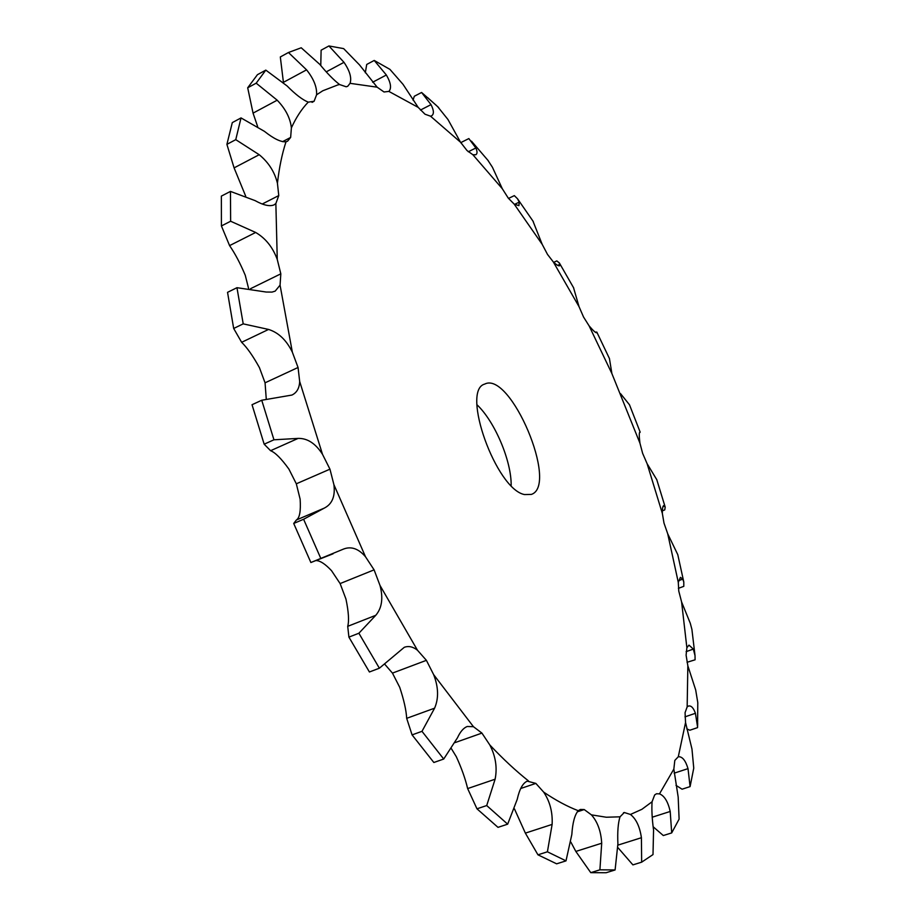 <?xml version="1.0" encoding="UTF-8"?>
<svg xmlns="http://www.w3.org/2000/svg" width="919" height="919" viewBox="0 0 919 919"><rect width="100%" height="100%" fill="white"/><g stroke="black" fill="none" stroke-linecap="round" stroke-linejoin="round"><path stroke-width="1.38" d="M662.323 510.838L664.759 509.884L665.207 507.127L663.759 505.553C662.737 506.013 662.266 508.632 662.346 513.411L663.977 523.026L667.722 533.813L677.785 554.662L683.793 582.037L682.748 579.131L680.439 577.35L678.291 582.37L678.773 591.089L681.599 601.968L690.284 623.266L691.904 629.4L695.028 655.638L693.328 649.09L688.986 645.115L686.872 647.734L686.102 655.19L687.849 665.804L695.694 689.985L697.785 702.644L697.567 726.929L695.419 713.293C693.477 707.814 691.145 705.401 688.434 706.045L687.159 706.883L685.069 712.673L685.551 722.575L691.973 749.054L693.753 768.135L690.089 786.607L688.009 768.629C685.54 760.381 682.3 756.417 678.291 756.751L674.81 760.427L673.845 769.088L678.176 797.06L679.107 819.128L671.697 832.913L670.204 811.466C667.987 801.655 664.426 795.797 659.497 793.867L656.476 793.763L654.65 794.958L652.065 801.77C651.571 809.593 652.065 819.013 653.558 830.052L653.007 854.578L641.657 862.171L641.416 837.714C639.773 826.618 636.109 818.863 630.445 814.464L624.3 812.511L620.015 816.819C618.062 823.045 617.361 832.051 617.901 843.837L615.098 869.948L599.9 869.822L601.704 843.228C600.992 831.27 597.568 821.816 591.411 814.854L584.22 809.559L580.348 809.467L578.258 810.707C574.766 814.682 572.617 822.631 571.825 834.532L566.001 860.873L547.414 851.798L552.124 824.412C552.744 812.258 549.93 801.494 543.692 792.132L535.846 783.402L527.242 781.15C522.831 783.057 519.499 789.134 517.225 799.358L507.667 824.171L486.714 805.549L495.111 779.209C497.42 767.721 495.663 756.314 489.827 744.987L481.924 733.098L473.434 726.688L467.22 726.492C463.509 727.951 460.27 731.719 457.478 737.773L443.716 759.037L421.993 731.329L434.595 708.181C438.834 698.337 438.512 687.159 433.653 674.649L426.393 660.336L417.479 650.238C413.045 646.7 408.645 645.724 404.28 647.309L379.375 668.205L358.881 633.237L375.756 615.316C381.948 608.056 383.361 598.097 380.007 585.449L374.09 569.849L365.521 556.788C358.605 548.712 351.322 546.116 343.66 549.011L310.875 562.52L333.08 553.801M507.667 824.171L497.995 827.353L476.972 808.812L467.645 788.582C465.324 778.749 461.556 768.123 456.318 756.716L451.401 748.675M443.716 759.037L433.848 762.494L412.08 734.89L406.68 718.336C406.232 710.261 403.912 699.91 399.708 687.286L392.459 673.11L384.716 664.184M379.375 668.205L369.415 671.984L348.91 637.12L347.715 626.333C349.209 620.945 348.623 611.859 345.958 599.062L340.122 583.576L331.529 570.676C325.372 564.151 320.375 560.808 316.55 560.624M310.875 562.52L293.712 523.462L296.412 519.97C299.663 517.948 300.904 511.021 300.134 499.189L296.32 483.796L288.888 469.069C281.352 458.65 275.252 452.516 270.577 450.701L264.167 444.187L273.942 439.799L298.147 438.397C307.451 438.179 315.573 443.486 322.5 454.308L329.955 469.172L333.907 484.669L365.521 556.788M266.269 399.179L265.063 382.809L259.434 367.634C252.966 355.963 247.039 347.52 241.64 342.305L233.679 328.462L243.213 323.867L268.555 329.439C278.514 332.54 286.441 340.122 292.357 352.184L298.055 367.485L299.674 381.465L322.5 454.308M248.589 288.486L245.27 275.309C240.318 263.477 235.092 253.587 229.578 245.614L221.422 225.948L230.635 221.238L255.654 232.461C265.602 238.274 272.805 247.28 277.262 259.468L280.823 273.828L280.065 285.154L292.357 352.184M511.159 485.554C511.573 461.085 494.824 421.511 476.984 404.762M656.763 479.661L647.114 463.704L642.622 453.32L639.934 443.142L611.893 373.573L589.09 325.831L583.565 317.066L579.027 306.647L553.318 261.949L547.506 254.414L542.187 244.328L514.226 204.156L508.287 198.136L502.302 188.728L472.86 154.714L467.013 150.544L460.499 142.192L430.517 116.185L425.003 114.209L418.191 107.385L388.886 91.406L384.016 91.98L377.135 87.179L350.059 83.33L347.692 86.306L346.176 86.777L339.593 84.548L337.836 84.927L322.787 90.774L316.596 94.772L314.08 101.285L308.233 102.147C301.765 108.856 296.159 117.414 291.392 127.856L290.645 137.425L287.532 141.227L286.016 141.767C282.076 153.783 279.204 167.614 277.435 183.26L278.767 195.575L275.861 203.536L277.262 259.468M374.09 569.849L340.122 583.576M426.393 660.336L392.447 673.11M481.924 733.098L455.031 742.609M535.846 783.402L520.751 788.479M584.22 809.559L577.235 811.833M624.3 812.511L623.484 812.775M524.531 494.56C496.191 489.505 460.683 390.311 484.681 384.096C510.447 370.564 559.016 485.358 531.354 494.422L524.531 494.56M639.567 432.619L639.877 432.068C639.061 432.539 639.084 436.226 639.934 443.142M629.492 404.797L620.624 393.734M609.435 358.536L611.893 373.573M595.236 332.127L596.81 332.081L596.707 332.724C595.765 333.023 593.226 330.725 589.09 325.831M573.525 287.636L579.027 306.647M553.709 262.34L556.822 260.904L559.349 262.937L559.602 265.74C558.545 266.177 556.454 264.913 553.318 261.949M532.917 220.997L542.187 244.328M687.044 662.289L695.086 659.808L695.028 655.638M508.517 198.424L514.341 195.621L517.512 198.768L519.235 202.123L518.913 205.626L514.226 204.156M487.782 160.124L492.435 167.258L502.302 188.728M686.792 728.916L689.847 730.226L697.544 727.63L697.682 723.333M461.166 143.215L461.763 142.123L468.851 138.574L475.858 147.993C477.443 151.532 477.409 153.795 475.766 154.771L472.86 154.714M437.616 106.593L447.967 119.504L460.499 142.192M675.993 785.343L682.07 789.203L690.089 786.607M413.022 100.137L414.32 96.254L421.591 92.474L431.011 104.628C433.975 110.429 434.147 114.186 431.539 115.874L430.517 116.185M365.314 72.785L366.715 64.456L374.228 60.447L389.92 69.362L403.027 84.341L418.191 107.385M653.202 826.801L663.311 835.543L671.697 832.913M374.228 60.447L386.359 75.002C390.862 82.767 391.701 88.235 388.886 91.406M320.765 65.479L321.122 50.189L328.922 45.95L343.649 48.615L359.513 64.904L377.135 87.179M617.913 847.628L632.904 864.882L641.657 862.171M328.922 45.95L343.993 62.331C349.806 70.912 351.828 77.908 350.059 83.33M283.454 82.595L280.318 56.955L288.451 52.509L301.225 47.777L319.881 64.456C327.061 73.233 333.631 79.93 339.593 84.548M570.883 842.137L575.834 851.431L590.768 872.659L606.092 872.74L615.098 869.948M288.451 52.509L306.567 69.844C313.701 78.793 317.044 87.11 316.596 94.772M257.642 126.581L253.058 113.129L247.693 87.787L257.446 74.68L265.809 70.12L287.096 85.961C295.447 94.416 302.489 99.815 308.233 102.147M514.445 808.869L525.369 833.119L537.948 854.819L556.638 863.826L566.001 860.873M265.809 70.12L256.183 83.181L277.193 100.194C285.568 108.901 290.301 118.126 291.392 127.856M245.718 196.218L234.092 167.878L226.901 144.363L232.3 122.606L241.031 117.919L264.431 131.348C273.724 138.735 280.915 142.215 286.016 141.767M241.031 117.919L235.758 139.654L259.204 154.714C268.578 162.41 274.655 171.922 277.435 183.26M221.422 225.948L221.364 196.115L230.462 191.405L255.137 200.641C263.489 205.282 269.784 206.683 274.057 204.868L275.861 203.536M233.679 328.462L227.544 292.334L236.964 287.693L266.188 292.035L272.024 292.093L275.16 291.139L280.065 285.154M264.167 444.187L252.036 404.716L261.743 400.247L291.932 395.055C296.803 392.723 299.387 388.186 299.674 381.465M293.712 523.462L303.603 519.258L324.258 508.127C332.173 504.117 335.389 496.294 333.907 484.669M678.383 588.344L683.805 586.333L683.793 582.037M692.03 630.285L691.904 629.4M697.808 703.943L697.785 702.644M697.544 727.63L697.567 726.929M436.226 105.306L421.591 92.474M230.462 191.405L230.635 221.238M236.964 287.693L243.213 323.867M303.603 519.258L320.811 558.43M261.743 400.247L273.942 439.799M590.768 872.659L599.9 869.822M537.948 854.819L547.414 851.798M247.693 87.787L256.183 83.181M476.972 808.812L486.714 805.549M226.901 144.363L235.758 139.654M412.08 734.89L421.993 731.329M348.91 637.12L358.881 633.237M662.944 506.714L664.655 506.036M662.346 513.411L647.114 463.704M380.007 585.449L417.479 650.238M433.653 674.649L473.434 726.688M489.827 744.987C503.015 758.956 515.881 770.926 528.425 780.874M543.692 792.132C555.811 800.346 567.345 806.537 578.258 810.707M591.411 814.854L606.299 817.232L620.015 816.819M630.445 814.464L641.899 809.306L652.065 801.77M659.497 793.867L673.845 769.088M678.291 756.751L685.551 722.575M687.159 706.883L687.849 665.804M686.872 647.734L681.599 601.968M678.291 582.37L667.722 533.813M678.555 580.693L682.748 579.131M557.73 265.384L559.912 264.385M686.114 651.651L693.328 649.09M514.537 204.374L519.235 202.123M684.965 716.854L695.419 713.293M468.288 151.761L475.858 147.993M674.144 773.178L688.009 768.629M420.454 110.062L431.011 104.628M652.26 817.198L670.204 811.466M372.632 82.239L386.359 75.002M617.924 845.124L641.416 837.714M326.314 71.82L343.993 62.331M575.834 851.431L601.704 843.228M283.397 82.354L306.567 69.844M312.058 102.365L314.08 101.285M525.369 833.119L552.124 824.412M253.058 113.129L277.193 100.194M282.535 141.675L290.645 137.425M467.645 788.582L495.111 779.209M234.092 167.878L259.204 154.714M262.306 203.984L278.767 195.575M406.68 718.336L434.595 708.181M229.578 245.614L255.654 232.461M250.45 288.738L280.823 273.828M347.715 626.333L375.756 615.316M241.64 342.305L268.555 329.439M265.063 382.809L298.055 367.485M296.412 519.97L324.258 508.127M296.32 483.796L329.955 469.172M270.577 450.701L298.147 438.397M656.671 479.35L665.207 507.127M640.198 432.217L629.446 404.693M609.504 358.686L596.81 332.081M573.709 287.969L559.349 262.937M533.284 221.536L517.512 198.768M488.403 160.882L471.493 141.181M438.662 107.557L427.794 97.759"/></g></svg>
